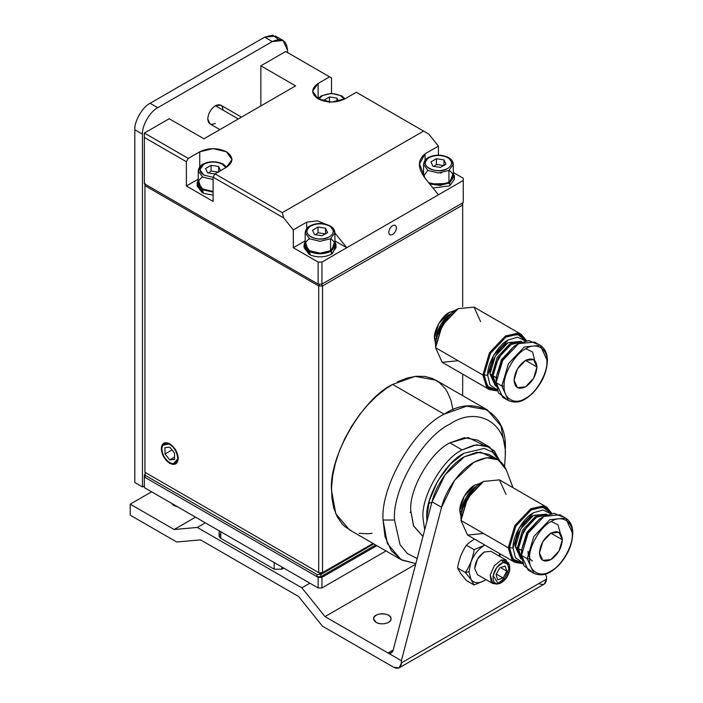 <?xml version="1.0" encoding="UTF-8"?>
<svg xmlns="http://www.w3.org/2000/svg" width="703" height="703" viewBox="0 0 703 703"><rect width="100%" height="100%" fill="white"/><g stroke="black" fill="none" stroke-linecap="round" stroke-linejoin="round"><path stroke-width="1.05" d="M521.688 559.052L515.387 546.82L517.294 547.918L518.629 547.804L517.294 547.918L521.74 559.087L517.294 547.918L515.387 546.82L520.695 558.56L521.749 559.166M521.494 550.344L521.617 552.672L521.494 550.344L518.445 548.577L521.688 558.657L518.445 548.577L520.211 538.533L528.761 523.717L536.582 517.162L546.934 514.93L536.582 517.162L523.753 530.703L518.445 548.577L521.494 550.344L526.811 532.461L539.64 518.919L541.714 517.865L539.64 518.919L526.811 532.461L521.494 550.344L522.259 550.344M483.497 533.48L467.565 535.053L460.966 520.466L508.251 547.769L509.482 547.575L515.853 526.134L531.231 509.903L542.883 507.083L551.24 513.594L542.883 507.083L531.231 509.903L515.853 526.134L509.482 547.575L513.093 548.138L519.078 527.997L533.524 512.751L542.997 509.974L550.739 513.691L542.997 509.974L533.524 512.751C523.419 517.531 512.179 536.995 513.093 548.138L515.422 557.734L522.522 562.576L515.422 557.734L513.093 548.138L509.482 547.575L512.865 559.078L522.68 563.059L512.865 559.078L509.482 547.575L508.251 547.769L512.056 560.036L522.918 563.683L514.851 562.356L508.251 547.769L460.966 520.466L467.565 535.053L514.851 562.356M533.823 573.305L527.224 558.718L521.494 555.414L528.094 570.001L533.823 573.305C544.377 577.497 551.064 572.242 558.156 565.906C567.497 555.845 572.365 545.001 572.76 533.366C572.822 526.38 570.467 521.292 565.687 518.12L572.286 532.707L572.286 534.025C573.244 545.695 561.486 566.064 550.906 571.073C540.317 578.279 528.559 571.495 529.517 558.718L527.224 558.718L533.823 573.305M546.714 507.162L551.899 513.48L543.314 505.905L530.783 508.744L514.851 525.563L508.251 547.769L514.851 525.563L530.783 508.744L546.714 507.162L499.429 479.859L483.497 481.441L467.565 498.26L460.966 519.148C460.008 507.478 471.766 487.109 482.355 482.1L467.231 498.067L460.966 520.466L467.565 498.26L483.497 481.441L499.429 479.859L506.028 494.446M550.906 533.146L562.356 539.763L559.008 551.055L550.906 559.606L542.804 560.405L539.447 552.989L542.804 541.697L550.906 533.146L559.008 532.347L562.356 539.763L550.906 533.146C557.813 530 561.627 532.206 562.356 539.763C561.627 548.155 557.813 554.772 550.906 559.606C543.99 562.751 540.176 560.546 539.447 552.989C540.176 544.588 543.99 537.98 550.906 533.146M531.222 571.205L523.884 565.695L521.494 555.414C520.492 543.12 532.883 521.661 544.025 516.389L554.122 513.313L562.567 516.916M560.256 533.032L557.997 524.798L551.301 521.45M547.329 514.763L535.431 516.494L522.61 530.036L517.294 547.918L522.61 530.036L535.431 516.494L547.329 514.763L546.354 514.121L533.524 515.396L520.695 528.937L515.387 546.82C514.578 536.916 524.552 519.64 533.524 515.396L547.268 514.737M572.286 532.707L572.286 534.025C573.244 521.257 561.486 514.464 550.906 521.679C540.317 526.688 528.559 547.057 529.517 558.718C528.559 571.495 540.317 578.279 550.906 571.073C561.486 566.064 573.244 545.695 572.286 534.025L572.286 532.707M461.73 512.092L459.815 510.984L461.036 517.092L459.815 510.984L461.73 512.092L466.089 497.408L476.625 486.291C469.252 489.78 461.063 503.963 461.73 512.092L461.73 512.162M480.606 483.189L474.71 485.184L464.182 496.309L459.815 510.984C459.156 502.865 467.346 488.673 474.71 485.184L480.606 483.189M537.646 521.143L527.461 532.839L522.417 547.514L527.461 532.839L537.646 521.143M472.803 490.219L463.215 506.81L472.803 490.219M528.638 523.858L520.211 538.533M565.687 518.12L559.957 514.807L544.025 516.389L528.094 533.208L521.494 555.414L527.224 558.718L533.823 536.512L549.755 519.693L565.687 518.12L549.755 519.693L533.823 536.512L527.224 558.718L529.517 558.718C528.559 547.057 540.317 526.688 550.906 521.679C561.486 514.464 573.244 521.257 572.286 534.025M473.673 489.235L462.802 508.067L473.673 489.235M496.292 386.299L489.991 374.058L491.898 375.165L493.234 375.05L491.898 375.165L496.344 386.334L491.898 375.165L489.991 374.058L495.299 385.806L496.353 386.413M496.098 377.59L496.221 379.919L496.098 377.59L493.04 375.824L496.292 385.903L493.04 375.824L494.815 365.771L503.366 350.964L511.186 344.408L521.538 342.176L511.186 344.408L498.357 357.941L493.04 375.824L496.098 377.59L501.415 359.708L514.236 346.166L516.318 345.111L514.236 346.166L501.415 359.708L496.098 377.59L496.863 377.59M458.101 360.718L442.169 362.3L435.57 347.713L482.856 375.015L484.086 374.822L490.457 353.381L505.835 337.141L517.487 334.32L525.844 340.841L517.487 334.32L505.835 337.141L490.457 353.381L484.086 374.822L487.697 375.384L493.682 355.243L508.128 339.997L517.601 337.212L525.343 340.937L517.601 337.212L508.128 339.997C498.023 344.778 486.784 364.242 487.697 375.384L490.026 384.98L497.118 389.822L490.026 384.98L487.697 375.384L484.086 374.822L487.469 386.325L497.285 390.297L487.469 386.325L484.086 374.822L482.856 375.015L486.661 387.283L497.522 390.93L489.455 389.603L482.856 375.015L435.57 347.713L442.169 362.3L489.455 389.603M508.427 400.552L501.828 385.965L496.098 382.66L502.698 397.248L508.427 400.552C518.981 404.735 525.668 399.489 532.76 393.153C542.101 383.091 546.969 372.247 547.365 360.613C547.426 353.627 545.071 348.539 540.291 345.358L546.89 359.954L546.89 361.272C547.848 372.942 536.09 393.311 525.51 398.311C514.921 405.526 503.163 398.742 504.121 385.965L501.828 385.965L508.427 400.552M521.318 334.408L526.503 340.727L517.918 333.143L505.387 335.99L489.455 352.809L482.856 375.015L489.455 352.809L505.387 335.99L521.318 334.408L474.033 307.106L458.101 308.687L442.169 325.507L435.57 346.386C434.612 334.725 446.37 314.355 456.95 309.346L441.836 325.313L435.57 347.713L442.169 325.507L458.101 308.687L474.033 307.106L480.632 321.693M525.51 360.393L536.96 367.001L533.603 378.293L525.51 386.852L517.408 387.652L514.051 380.235L517.408 368.943L525.51 360.393L533.603 359.584L536.96 367.001L525.51 360.393C532.417 357.238 536.231 359.444 536.96 367.001C536.231 375.402 532.417 382.019 525.51 386.852C518.594 389.998 514.781 387.792 514.051 380.235C514.781 371.834 518.594 365.217 525.51 360.393M505.826 398.452L498.489 392.942L496.098 382.66C495.088 370.367 507.487 348.908 518.629 343.635L528.726 340.56L537.171 344.154M534.658 360.375L532.602 352.045L525.906 348.697M522.004 341.974L520.958 341.368L508.128 342.642L495.299 356.184L489.991 374.058C489.174 364.163 499.156 346.887 508.128 342.642L521.872 341.983M546.89 359.954L546.89 361.272C547.848 348.503 536.09 341.711 525.51 348.925C514.921 353.925 503.163 374.304 504.121 385.965C503.163 398.742 514.921 405.526 525.51 398.311C536.09 393.311 547.848 372.942 546.89 361.272L546.89 359.954M436.335 339.329L434.419 338.231L435.64 344.338L434.419 338.231L436.335 339.329L440.693 324.654L451.229 313.538C443.857 317.018 435.667 331.21 436.335 339.329L436.335 339.329M455.21 310.436L449.314 312.431L438.786 323.556L434.419 338.231C433.76 330.102 441.95 315.919 449.314 312.431L455.21 310.436M512.25 348.38L502.065 360.085L497.021 374.752L502.065 360.085L512.25 348.38M447.398 317.466L437.82 334.057L447.398 317.466M491.898 375.165L497.214 357.282L510.035 343.741L521.934 342.01L510.035 343.741L497.214 357.282L491.898 375.165M503.243 351.105L494.815 365.771M540.291 345.358L534.561 342.053L518.629 343.635L502.698 360.454L496.098 382.66L501.828 385.965L508.427 363.759L524.359 346.939L540.291 345.358L524.359 346.939L508.427 363.759L501.828 385.965L504.121 385.965C503.163 374.304 514.921 353.925 525.51 348.925C536.09 341.711 547.848 348.503 546.89 361.272M448.277 316.473L437.407 335.313L448.277 316.473M316.983 576.697L145.134 477.469L316.983 576.697L316.983 574.492L145.134 475.272L145.134 477.469L145.134 473.066L145.706 472.732L145.134 473.066L145.134 475.272L316.983 574.492L320.805 574.492L320.805 576.697L316.983 576.697L320.805 576.697L375.692 545.001L320.805 576.697L320.805 574.492L373.785 543.902L320.805 574.492L316.983 574.492L316.983 576.697M144.941 472.293L318.705 572.611L318.705 285.972L144.941 185.654L144.941 472.293L144.941 185.654L318.705 285.972L318.705 572.611L322.528 572.611L373.021 543.463L322.528 572.611L322.528 285.972L322.528 572.611L320.612 573.718L373.021 543.463L320.612 573.718L144.941 472.293L320.612 573.718L322.528 572.611L318.705 572.611L320.612 573.718L144.941 472.293M169.766 444.437C174.52 447.758 177.156 452.319 177.657 458.11C177.156 463.312 174.52 464.832 169.766 462.662C165.003 459.34 162.375 454.779 161.866 448.989C162.375 443.786 165.003 442.266 169.766 444.437M462.679 205.056L322.528 285.972L318.705 285.972L319.786 284.1L318.705 285.972L322.528 285.972L462.679 205.056L462.679 306.587L462.679 205.056L461.73 203.404L462.679 205.056L462.679 202.851L462.679 205.056M462.679 395.657L462.679 374.145L462.679 395.657M397.476 381.834L407.072 378.073L416.299 376.263L424.902 376.439L432.688 378.583L439.454 382.643L445.043 388.495L447.354 392.046L450.939 400.297L453.066 409.884M410.754 511.872L410.086 512.496M372.054 533.296L367.546 533.797L359.057 533.322M351.412 530.879L344.813 526.538L341.957 523.7L337.212 516.749L333.846 508.287L331.948 498.506L331.544 487.662L332.668 475.852L335.313 463.532L339.391 451.018L344.804 438.619L351.403 426.659L359.022 415.42L367.467 405.183L376.527 396.193L385.965 388.68L392.608 384.427L444.164 414.19L466.651 406.158L487.364 409.911L500.975 425.974L505.264 449.472C507.997 412.986 474.393 393.583 444.164 414.19L392.608 384.427C362.37 398.724 328.767 456.932 331.5 490.263L335.788 513.752L349.4 529.816L400.956 559.588L387.344 543.524L383.056 520.027C380.323 486.696 413.926 428.487 444.164 414.19C413.926 428.487 380.323 486.696 383.056 520.027L385.007 536.591L391.299 550.66L401.923 560.115L415.833 563.621L400.956 559.588M145.609 184.494L144.941 185.654L144.941 183.448L144.941 185.654L145.609 184.494M321.447 284.1L322.528 285.972L321.447 284.1M394.515 520.027L400.051 544.702L407.301 553.516L417.16 558.534L407.301 553.516L400.051 544.702L394.515 520.027L383.056 520.027L394.515 520.027C392.037 489.815 422.494 437.073 449.885 424.111C477.284 405.438 507.742 423.021 505.264 456.08C507.742 423.021 477.284 405.438 449.885 424.111C422.494 437.073 392.037 489.815 394.515 520.027M504.605 466.3L505.264 456.08L504.605 466.3M422.96 536.407L413.68 526.134L410.745 510.659C408.997 489.306 430.526 452.011 449.885 442.855L468.145 437.53L482.996 444.823M487.364 409.911L435.807 380.147L415.095 376.395L392.608 384.427M498.453 459.964L492.68 452.214L484.174 448.426L464.015 453.215C445.597 461.933 425.122 497.399 426.783 517.707L426.923 521.292L426.783 517.707L429.401 500.378L437.688 481.01L450.315 464.147L464.015 453.215L484.174 448.426L492.68 452.214L498.453 459.964M489.789 447.17L499.701 460.79L494.244 450.737L485.114 445.254L473.752 445.236L462.108 449.911C442.741 459.068 421.211 496.362 422.969 517.707L424.665 529.904L422.969 517.707C421.211 496.362 442.741 459.068 462.108 449.911L449.885 442.855L462.108 449.911L476.52 444.762L489.789 447.17L477.565 440.113L464.296 437.705L449.885 442.855C430.526 452.011 408.997 489.306 410.745 510.659L413.496 525.703L422.951 536.424M431.906 502.267L428.575 503.497M426.791 517.057L428.092 516.819M144.37 183.773L318.134 284.1L318.134 262.052L293.309 247.72L293.309 229.899L283.661 217.895L213.106 177.165L283.661 217.895L282.263 212.675L215.021 173.852L213.106 177.165L213.106 201.418L186.374 185.979L186.374 161.725L144.37 137.472L144.37 183.773L144.37 137.472L186.374 161.725L186.374 185.979L198.255 179.124L186.374 185.979L213.106 201.418L213.106 177.165L215.021 173.852L226.48 167.235L215.021 173.852L282.263 212.675L423.566 131.092L356.324 92.269L344.865 98.886C335.955 103.051 327.044 103.051 318.134 98.886C310.919 93.745 310.919 88.596 318.134 83.455L318.134 98.534L318.134 83.455L329.593 76.838L331.5 77.945L331.5 93.376L331.5 77.945L285.673 51.486L260.848 65.81L295.603 85.88L203.94 138.799L169.195 118.728L144.37 133.06L144.37 137.472L144.37 133.06L188.29 158.421L186.374 161.725L188.29 158.421L199.74 151.804L199.74 166.883L199.74 151.804C208.65 147.639 217.561 147.639 226.48 151.804C233.686 156.954 233.686 162.094 226.48 167.235L232.016 159.519L226.48 151.804L213.106 148.605L199.74 151.804L188.29 158.421L144.37 133.06L169.195 118.728L203.94 138.799L295.603 85.88L260.848 65.81L260.848 105.942L260.848 65.81L285.673 51.486L329.593 76.838L318.134 83.455L312.598 91.17L318.134 98.886L331.5 102.084L344.865 98.886L356.324 92.269L423.566 131.092L282.263 212.675L283.661 217.895L293.309 229.899L306.675 222.183L317.29 220.847L325.401 224.072L317.29 220.847L306.675 222.183L306.675 228.624L306.675 222.183L293.309 229.899L293.309 247.72L305.19 240.857L293.309 247.72L318.134 262.052L321.948 262.052L321.948 284.1L463.259 202.517L463.259 180.469L321.948 262.052L438.435 194.801L425.069 178.175C420.807 171.998 414.735 162.507 425.069 153.825L438.435 146.11L428.786 134.106L423.566 131.092L428.786 134.106L438.435 146.11L425.069 153.825L425.069 160.266L425.069 153.825L419.524 163.957L425.069 178.175L438.435 194.801L463.259 180.469L463.259 178.263L453.286 172.507L463.259 178.263L463.259 202.517M396.422 227.877C396.176 230.672 394.91 232.878 392.608 234.486C390.297 235.54 389.031 234.802 388.785 232.28C389.031 229.486 390.297 227.28 392.608 225.672C394.91 224.617 396.176 225.355 396.422 227.877M334.892 232.93L346.772 247.72L334.892 232.939M334.892 240.857L346.772 247.72L334.892 240.857M438.435 155.117L438.435 146.11L438.435 155.117M422.151 173.817L423.584 172.613L422.151 173.817M321.948 262.052L318.134 262.052L318.134 284.1L321.948 284.1L321.948 262.052M283.107 40.493L287.58 50.379C286.613 40.299 281.516 37.364 272.307 41.556L264.662 37.154L272.307 41.556L283.107 40.493L275.471 36.081L264.662 37.154L150.099 103.297C142.533 106.874 134.132 121.426 134.818 129.756L134.818 482.548L134.818 129.756C134.132 121.426 142.533 106.874 150.099 103.297L264.662 37.154L272.711 35.15L278.59 39.491M272.307 41.556L157.736 107.708C150.178 111.285 141.778 125.837 142.454 134.168L142.454 486.951L144.37 485.852L142.454 486.951L142.454 134.168C141.778 125.837 150.178 111.285 157.736 107.708L272.307 41.556M287.58 52.584L287.58 50.379L287.58 52.584M150.099 103.297L157.736 107.708L150.099 103.297M134.818 129.756L142.454 134.168L134.818 129.756M134.818 482.548L142.454 486.951L134.818 482.548M448.936 170.214C454.604 174.256 454.604 178.298 448.936 182.341L439.103 184.845L428.786 182.798L439.103 184.845L448.936 182.341L453.286 176.277L453.286 164.37L448.936 170.434L453.286 164.37C453.145 161.558 451.581 159.291 448.602 157.569C441.642 154.335 434.876 154.335 428.294 157.551C425.552 158.922 423.979 161.189 423.584 164.37L427.934 170.434L438.435 172.947L448.936 170.434L438.435 172.947L427.934 170.434L423.584 164.37L427.934 158.307M423.584 176.163L427.74 170.328M447.785 157.648C441.554 154.73 435.315 154.73 429.076 157.648C424.032 161.251 424.032 164.853 429.076 168.448C435.315 171.365 441.554 171.365 447.785 168.448C452.837 164.853 452.837 161.251 447.785 157.648C452.837 161.251 452.837 164.853 447.785 168.448C436.238 175.715 416.492 164.317 429.076 157.648C435.315 154.73 441.554 154.73 447.785 157.648L448.936 158.307L447.785 157.648L448.936 158.307L453.286 164.37M443.945 159.871L445.966 164.212L440.447 167.393L432.916 166.233L430.904 161.883L436.414 158.702L443.945 159.871L436.414 158.702L436.414 164.432L443.945 165.6L443.945 159.871L443.945 165.6L436.414 164.432L436.414 158.702L430.904 161.883L432.916 166.233L440.447 167.393L445.966 164.212L443.945 159.871M448.936 182.341L448.936 170.434L448.936 182.341M433.892 166.383L436.414 164.432L433.892 166.383M440.447 173.131L441.739 172.736M340.858 95.907L344.233 99.237L340.858 95.907C334.619 92.998 328.38 92.998 322.141 95.907L318.767 99.237L322.141 95.907C328.38 92.998 334.619 92.998 340.858 95.907L344.857 98.895M337.009 98.13L338.486 101.311L337.009 98.13L329.479 96.961L337.009 98.13L337.009 101.61L337.009 98.13M324.505 101.311L323.969 100.151L329.479 96.961L329.479 102.7L329.479 96.961L323.969 100.151L324.505 101.311M318.134 98.895L320.999 96.575M330.542 238.572C336.21 242.614 336.21 246.656 330.542 250.699C323.547 253.968 316.543 253.968 309.54 250.699C303.872 246.656 303.872 242.614 309.54 238.572M329.399 236.806C317.844 244.064 298.107 232.667 310.682 225.997C316.921 223.088 323.16 223.088 329.399 225.997L330.542 226.665L329.399 225.997C334.443 229.6 334.443 233.203 329.399 236.806C334.443 233.203 334.443 229.6 329.399 225.997C323.16 223.088 316.921 223.088 310.682 225.997C305.638 229.6 305.638 233.203 310.682 236.806C316.921 239.714 323.16 239.714 329.399 236.806M330.542 226.665L334.892 232.728C334.751 229.916 333.196 227.64 330.208 225.918C323.257 222.693 316.482 222.684 309.9 225.9C307.158 227.271 305.594 229.547 305.19 232.728L309.54 238.792L320.041 241.296L330.542 238.792L334.892 232.728L330.542 238.792L320.041 241.296L309.54 238.792L305.19 232.728L309.54 226.665M325.551 228.22L327.572 232.57L322.062 235.751L314.531 234.582L312.51 230.233L318.028 227.051L325.551 228.22L318.028 227.051L318.028 232.79L325.551 233.95L325.551 228.22L325.551 233.95L318.028 232.79L318.028 227.051L312.51 230.233L314.531 234.582L322.062 235.751L327.572 232.57L325.551 228.22M305.19 232.728L305.19 244.635L309.54 250.699L320.041 253.203L330.542 250.699L334.892 244.635L334.892 232.728M330.542 250.699L330.542 238.792L330.542 250.699M315.498 234.732L318.028 232.79L315.498 234.732M226.656 167.129L223.273 164.186C216.322 160.952 209.556 160.952 202.974 164.168C200.232 165.53 198.659 167.806 198.255 170.987L202.605 177.051L213.106 179.564L202.605 177.051L198.255 170.987L198.255 182.894L202.605 188.958L213.106 191.471L202.605 188.958C196.945 184.915 196.945 180.873 202.605 176.831M213.106 177.305L203.756 175.065L199.88 169.66L203.756 164.265C209.995 161.347 216.225 161.347 222.464 164.265L225.848 167.604L222.464 164.265C216.225 161.347 209.995 161.347 203.756 164.265C198.703 167.868 198.703 171.462 203.756 175.065L213.106 177.305M226.471 167.244L222.464 164.265M218.624 166.479L220.637 170.829L218.624 166.479L211.093 165.319L218.624 166.479L218.624 172.217L218.624 166.479M215.127 174.01L207.596 172.85L205.584 168.5L211.093 165.319L211.093 171.049L218.624 172.217L211.093 171.049L211.093 165.319L205.584 168.5L207.596 172.85L215.127 174.01M198.255 170.987L202.605 164.924M208.563 173L211.093 171.049L208.563 173M423.584 172.947L422.705 174.792L423.584 172.947M429.744 183.993L448.391 183.457L449.7 182.78L453.286 172.947L454.366 176.189L449.7 182.78L449.7 185.873L454.366 179.335L449.7 185.873L449.7 182.78L440.298 185.416L429.744 183.993M432.969 188.009L449.7 185.873L432.969 188.009M310.383 255.031L309.32 251.437L310.085 250.997L309.32 251.437L310.383 255.031C317.703 257.729 324.681 257.456 331.306 254.222C324.681 257.456 317.703 257.729 310.383 255.031M304.109 244.635L305.19 241.305L308.257 250.822L304.109 244.635L304.109 247.72L309.223 254.468L308.257 250.822L309.021 250.382L308.257 250.822L309.223 254.468L310.067 253.985L309.223 254.468L304.337 246.173M335.753 246.173L332.484 253.467L331.306 254.222L331.306 251.138C324.118 254.548 316.789 254.653 309.32 251.437C316.789 254.653 324.118 254.548 331.306 251.138L331.306 254.222L335.972 247.72L335.753 246.173M334.892 241.305L335.972 244.635L331.306 251.138L334.892 241.305M203.448 193.299L202.394 189.696L203.158 189.256L202.394 189.696L203.448 193.299L213.106 195.179L203.448 193.299M197.174 182.894L198.255 179.564L201.322 189.081L197.174 182.894L197.174 185.979L202.288 192.736L201.322 189.081L202.086 188.641L201.322 189.081L202.288 192.736L203.132 192.244L202.288 192.736L197.402 184.441M213.106 192.095L202.394 189.696L213.106 192.095M215.399 123.359C210.795 125.459 208.246 123.992 207.763 118.956C208.246 113.35 210.795 108.939 215.399 105.722C220.004 103.622 222.552 105.099 223.036 110.134M241.481 117.129L220.804 105.186L215.399 105.722L238.317 118.948L215.399 105.722C210.795 108.939 208.246 113.35 207.763 118.956L210.004 123.895L219.872 129.598M171.98 449.938L164.985 453.98L169.766 459.911L174.537 457.161L169.766 459.911L174.537 459.49L174.537 453.119L169.766 447.187L164.985 447.609L164.985 453.98L171.98 449.938M161.295 448.663C161.839 454.867 164.66 459.753 169.766 463.321C174.871 465.65 177.692 464.024 178.228 458.435C177.692 452.231 174.871 447.345 169.766 443.778C164.66 441.449 161.839 443.075 161.295 448.663L161.857 445.491L169.766 443.778L175.75 450.096L178.228 458.435L172.78 464.428L169.766 463.321L163.781 457.003L161.295 448.663M174.537 453.119L174.537 459.49L169.766 459.911L164.985 453.98L164.985 447.609L169.766 447.187L174.537 453.119M281.85 566.996L281.85 569.193L283.757 568.094L281.85 569.193L281.85 566.996M274.214 562.585L274.214 569.193L281.85 569.193L274.214 569.193L274.214 562.585M220.751 531.714L220.751 538.331L274.214 569.193L220.751 538.331L220.751 531.714M219.169 530.8L219.169 536.125L220.751 538.331C218.686 536.855 218.686 535.387 220.751 533.92M321.948 577.356L318.134 577.356L318.134 587.936L321.948 587.936L321.948 577.356L321.948 587.936L386.009 550.959L321.948 587.936L318.134 587.936L144.37 487.618L144.37 474.824L145.134 474.384L144.37 474.824L144.37 487.618L318.134 587.936L318.134 577.356L144.37 477.029L318.134 577.356L321.948 577.356L376.843 545.669L321.948 577.356M491.037 551.345L484.262 551.996L477.513 559.122L474.71 568.534L477.53 574.729L474.71 568.534C475.316 561.539 478.506 556.02 484.262 551.996L491.037 551.345M484.262 580.66L474.077 584.966L466.493 580.59L474.077 584.966L471.028 579.483L465.254 572.418L457.671 568.042C457.723 565.941 458.734 561.89 460.72 555.888C458.734 561.89 457.723 565.941 457.671 568.042L460.72 573.525L466.493 580.59L460.72 573.525L457.671 568.042L465.254 572.418L471.028 579.483L474.077 584.966L484.262 580.66C478.497 583.754 474.086 583.358 471.028 579.483L468.98 571.838L465.254 572.418C466.555 571.047 468.479 567.523 471.028 561.838C468.479 567.523 466.555 571.047 465.254 572.418L468.98 571.838L471.028 561.838C473.014 555.836 474.033 551.785 474.077 549.684L484.262 545.379L474.077 549.684C474.033 551.785 473.014 555.836 471.028 561.838C474.086 554.43 478.497 548.946 484.262 545.379L484.868 545.045L484.262 545.379C478.497 548.946 474.086 554.43 471.028 561.838L468.98 571.838L471.028 579.483C474.086 583.358 478.497 583.754 484.262 580.66L485.984 579.606M499.446 556.196L499.525 553.507L499.446 556.196M499.771 556.389L500.237 553.92M460.72 555.888C463.268 550.212 465.193 546.679 466.493 545.308C467.214 544.175 469.701 542.215 473.945 539.429C469.701 542.215 467.214 544.175 466.493 545.308C465.193 546.679 463.268 550.212 460.72 555.888M474.077 549.684L466.493 545.308L474.077 549.684M498.251 459.85L506.327 469.929L512.997 487.697L506.327 469.929C500.29 456.827 489.499 454.27 473.945 462.258C460.5 469.305 445.5 490.176 441.572 507.311L454.63 480.272L473.945 462.258L486.599 457.741L498.251 459.85L488.708 454.34L477.056 452.231L464.402 456.748L445.078 474.762L432.029 501.801L393.205 649.994L388.021 652.982L391.114 653.025L393.205 649.994L432.029 501.801C435.957 484.657 450.948 463.795 464.402 456.748L480.386 452.073L493.005 457.917M401.387 662.903L399.155 667.85L393.75 667.314L322.449 626.153L298.634 596.522L200.531 539.886L176.717 542.013L200.531 539.886L298.634 596.522L322.449 626.153L393.75 667.314C398.355 669.414 400.903 667.947 401.387 662.903L546.512 579.123L401.387 662.903L401.387 660.697L401.387 662.903M399.155 667.85L544.271 584.061L546.512 579.123L546.512 576.917L545.449 574.096L546.512 576.917L546.512 579.123C546.029 584.158 543.481 585.625 538.876 583.525M441.572 507.311L401.387 660.697L441.572 507.311L432.029 501.801L441.572 507.311M376.105 622.383L373.539 618.807C372.942 612.287 391.641 612.287 391.044 618.807C391.545 623.253 381.044 625.485 376.105 622.383C372.766 620.002 372.766 617.612 376.105 615.23C380.226 613.306 384.356 613.306 388.487 615.23C391.826 617.612 391.826 620.002 388.487 622.383C384.356 624.308 380.226 624.308 376.105 622.383M173.694 505.519L171.418 503.234L173.694 505.519L177.657 506.837L173.694 505.519M388.021 652.982L401.387 660.697L388.021 652.982L393.205 649.994C392.239 652.973 390.508 653.966 388.021 652.982L325.006 616.601L415.658 564.263L325.006 616.601L388.021 652.982M309.874 583.174L301.859 587.805L325.006 616.601L301.859 587.805L197.306 527.443L205.329 522.812L197.306 527.443L174.159 529.508L195.539 517.162L174.159 529.508L197.306 527.443L301.859 587.805L309.874 583.174M151.62 491.801L130.24 504.156L174.159 529.508L130.24 504.156L130.24 515.176L176.717 542.013L130.24 515.176L130.24 504.156L151.62 491.801M509.341 564.878L509.71 570.212L506.019 578.499L499.648 583.516L498.409 583.815L493.155 575.66L496.836 567.374L503.207 562.347L501.564 559.913L503.207 562.347C498.111 564.667 494.754 569.096 493.155 575.66C492.61 581.864 494.771 584.492 499.648 583.516C504.754 581.205 508.102 576.768 509.71 570.212C510.255 564.008 508.093 561.381 503.207 562.347L509.341 564.878L508.471 562.769L501.564 559.913L494.376 565.581L490.219 574.922L491.116 581.882L496.151 584.123L497.346 583.859L492.803 583.543L490.219 574.922L494.376 565.581L501.564 559.913L506.309 560.159L508.893 568.789L504.736 578.121L497.548 583.789M499.736 567.848L496.046 574.711L497.733 579.79L503.12 578.015L506.819 571.161L505.132 566.082L499.736 567.848L505.132 566.082L506.819 571.161L500.598 567.567L506.819 571.161L503.12 578.015L496.362 574.114L503.12 578.015L497.733 579.79L496.046 574.711L499.736 567.848M528.111 551.337C527.373 554.272 530.941 561.328 532.329 560.906M547.409 514.728L546.354 514.121M482.355 482.1L483.497 481.441M456.95 309.346L458.101 308.687M505.264 456.08L505.264 449.472M419.533 164.634L419.533 164.142M423.584 176.277L423.584 164.37M345.05 98.78L341.667 95.828L331.324 93.376L321.359 95.819L317.949 98.78M454.366 176.277L454.366 179.37M335.972 244.635L335.972 247.72M492.803 583.543L477.486 574.702M506.309 560.159L490.993 551.319M498.409 583.815L496.151 584.123"/></g></svg>
